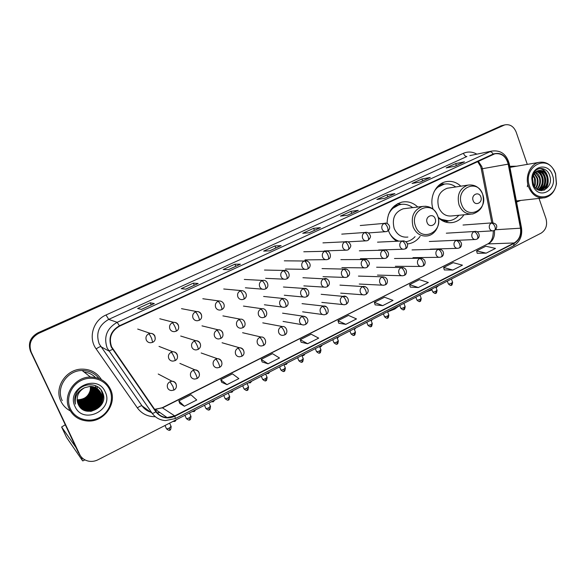 <?xml version="1.0" encoding="UTF-8"?>
<svg xmlns="http://www.w3.org/2000/svg" width="586" height="586" viewBox="0 0 586 586"><rect width="100%" height="100%" fill="white"/><g stroke="black" fill="none" stroke-linecap="round" stroke-linejoin="round"><path stroke-width="0.88" d="M438.218 217.589C442.547 221.735 447.433 223.369 452.875 222.482C457.432 221.552 461.116 218.988 463.936 214.791M388.43 230.525L388.613 231.038C390.327 235.411 393.001 238.795 396.634 241.198M407.453 243.937L408.669 243.776C413.32 242.904 417.144 240.428 420.14 236.356M460.838 186.18C456.369 182.07 451.345 180.591 445.778 181.741C435.493 183.828 429.003 197.797 433.12 209.202M417.759 207.019C413.093 202.61 407.783 200.976 401.813 202.133C392.32 205.107 387.412 212.242 387.09 223.522M501.682 125.66L37.987 332.797C30.238 337.192 27.762 343.418 30.567 351.468L79.725 454.824M527.29 164.38L516.171 132.121C513.746 126.371 509.937 123.961 504.751 124.891L38.713 333.346C30.897 337.785 28.406 344.055 31.234 352.171L80.238 455.571L30.897 351.82L78.451 452.707M38.713 333.346L38.346 333.068C30.567 337.485 28.084 343.74 30.897 351.82C28.084 343.74 30.567 337.485 38.346 333.068L501.872 125.734L38.346 333.068L37.987 332.797M501.169 125.785L503.469 125.214M60.922 401.249C62.973 405.49 66.108 408.713 70.32 410.911C66.108 408.713 62.973 405.49 60.922 401.249C53.802 387.544 66.211 368.924 82.099 369.129C66.211 368.924 53.802 387.544 60.922 401.249M516.566 202.038L520.793 200.419L516.566 202.038M111.589 346.831C108.6 337.895 111.267 330.995 119.588 326.131L494.833 153.796C501.572 152.931 506.033 156.374 508.209 164.131L520.456 228.196C521.328 234.927 519.24 239.85 514.2 242.963L174.709 415.899L167.098 417.569C162.52 417.269 158.894 415.276 156.213 411.606L111.589 346.831M111.23 347L155.898 411.833C160.945 417.994 167.266 419.459 174.862 416.236L514.303 243.256C519.467 240.062 521.606 235.023 520.72 228.13L508.472 164.065C505.791 155.246 500.678 151.906 493.141 154.052L119.434 325.779C110.901 330.76 108.168 337.836 111.23 347M99.474 388.159L99.503 388.628M90.405 405.578L87.592 407.058M84.787 408.017L83.754 408.259M83.476 408.31L82.802 408.427M464.215 161.926L454.692 166.278L464.456 161.846L455.674 163.575L446.151 167.918L454.802 166.256L464.456 161.846M456.377 165.508L455.674 163.575M420.191 182.041L430.271 177.47L421.935 178.957L412.083 183.447L420.287 182.026L430.271 177.47M422.653 180.913L421.935 178.957M394.693 193.688L384.475 198.354L394.905 193.622L387.046 194.852L376.864 199.496L384.577 198.339L394.905 193.622M387.8 196.837L387.046 194.852M358.112 210.403L347.52 215.238L358.31 210.345L350.97 211.297L340.429 216.102L347.615 215.23L358.31 210.345M351.747 213.311L350.97 211.297M154.199 303.555L141.409 309.401L154.301 303.548L150.258 302.772L137.644 308.514L141.46 309.415L154.301 303.548M151.21 304.925L150.258 302.772M185.747 289.147L198.171 283.507L193.358 283.126L181.206 288.664L185.806 289.154L198.171 283.507M194.274 285.25L193.358 283.126M240.275 264.235L228.437 269.641L240.414 264.205L234.898 264.198L223.185 269.531L228.503 269.648L240.414 264.205M235.777 266.293L234.898 264.198M269.582 250.852L281.134 245.6L274.966 245.937L263.663 251.086L269.655 250.845L281.134 245.6M275.808 248.003L274.966 245.937M309.254 232.723L320.41 227.661L313.627 228.313L302.72 233.287L309.327 232.723L320.41 227.661M314.44 230.349L313.627 228.313M101.459 379.64C97.115 372.718 90.662 369.209 82.099 369.129C90.662 369.209 97.115 372.718 101.459 379.64M516.698 166.197L509.739 166.307L516.698 166.197M79.476 454.187C81.432 458.054 84.604 460.398 88.977 461.226C92.09 461.702 95.108 461.211 98.023 459.754L541.09 233.162C545.991 229.924 547.617 225.046 545.962 218.534L539.025 198.405M410.288 287.096L418.367 287.543L428.329 282.489L419.422 279.669L409.577 284.628L410.303 287.133M444.298 269.919L452.824 270.058L462.457 265.172L453.161 262.667L443.639 267.465L444.305 269.956M477.209 253.291L486.153 253.152L495.478 248.42L485.816 246.215L476.594 250.859L477.224 253.328M301.123 342.246L307.635 343.726L318.689 338.115L311.159 334.21L300.259 339.704L301.138 342.283M262.147 361.936L268.044 363.811L279.5 358.002L272.512 353.68L261.217 359.372L262.162 361.98M221.757 382.343L226.994 384.643L238.876 378.615L232.466 373.861L220.761 379.757L221.772 382.38M179.865 403.505L184.392 406.252L196.728 399.996L190.948 394.774L178.811 400.897L179.887 403.542M375.135 304.859L382.724 305.628L393.038 300.398L384.555 297.234L374.373 302.361L375.143 304.896M345.835 324.344L356.508 318.93L348.487 315.407L337.954 320.71L338.781 323.267L345.835 324.344L337.954 320.71M307.635 343.726L300.259 339.704M268.044 363.811L261.217 359.372M226.994 384.643L220.761 379.757M184.392 406.252L178.811 400.897M382.724 305.628L374.373 302.361M418.367 287.543L409.577 284.628M452.824 270.058L443.639 267.465M486.153 253.152L476.594 250.859M80.121 406.296L80.538 406.245M80.714 406.215L81.359 406.105M81.622 406.054L82.604 405.827M83.014 405.724L84.567 405.219M85.241 404.955L88.127 403.476M89.819 402.296L93.892 397.997M94.939 396.304L96.177 393.543M96.382 392.92L96.763 391.507M96.844 391.14L96.946 390.584M97.034 390.042L97.195 388.174M97.203 387.954L97.188 386.782M81.447 457.161L82.377 460.493L66.57 437.464M65.236 424.777L61.618 427.011L76.041 447.609M109.707 389.741C105.216 379.743 92.046 375.245 81.461 380.343C70.818 385.295 65.559 398.714 70.401 408.786C75.089 418.931 88.508 423.099 98.888 417.862C109.34 412.771 114.343 399.674 109.707 389.741M110.432 389.177C106.381 381.266 99.715 377.223 90.427 377.054C74.649 376.849 62.27 395.44 69.346 409.079C73.06 416.265 79.044 420.228 87.307 420.99C103.89 422.579 117.676 403.38 110.432 389.177M99.034 378.527C94.851 373.209 89.233 370.535 82.157 370.506C67.236 370.279 55.553 387.749 62.241 400.619M77.11 399.74L77.835 399.798C84.457 399.527 88.618 396.261 90.317 389.983L90.405 386.394M91.138 386.423C91.57 394.957 87.343 399.63 78.473 400.458L77.154 400.319M90.998 386.416C91.328 394.869 87.102 399.498 78.319 400.297L77.14 400.172M91.702 386.482C93.892 393.726 86.94 401.732 79.11 401.124L77.213 400.868M91.562 386.467C93.635 393.682 86.713 401.557 78.949 400.956L77.198 400.736M92.251 386.555C94.895 393.88 87.849 402.45 79.747 401.791L77.301 401.403M92.112 386.533C94.646 393.836 87.622 402.267 79.586 401.622L77.279 401.271M92.778 386.657C95.892 394.019 88.772 403.168 80.399 402.465L77.411 401.923M92.647 386.628C95.643 393.982 88.537 402.992 80.231 402.296L77.381 401.798M93.291 386.782C96.88 394.144 89.702 403.901 81.051 403.146L77.542 402.428M93.167 386.745C96.631 394.114 89.468 403.717 80.883 402.978L77.506 402.304M93.797 386.921L93.95 387.251C97.686 394.634 90.478 404.611 81.71 403.835L77.689 402.919M93.672 386.885L93.775 387.097C97.503 394.481 90.303 404.435 81.542 403.659L77.652 402.794M94.28 387.082L94.676 387.859C98.426 395.286 91.182 405.307 82.377 404.53L77.865 403.395M94.163 387.038L94.493 387.705C98.243 395.118 91.006 405.131 82.208 404.355L77.821 403.278M94.756 387.265L95.408 388.474C99.181 395.938 91.899 406.01 83.051 405.234L78.055 403.864M94.639 387.214L95.225 388.32C98.99 395.77 91.716 405.834 82.882 405.058L78.004 403.747M95.225 387.463L96.148 389.097C99.935 396.597 92.617 406.721 83.732 405.937L78.253 404.311M95.108 387.412L95.965 388.943C99.745 396.429 92.442 406.538 83.556 405.761L78.202 404.201M95.672 387.683L96.895 389.727C100.697 397.257 93.35 407.431 84.413 406.655L78.443 404.728M95.562 387.624L96.705 389.573C100.506 397.096 93.167 407.255 84.245 406.479L78.399 404.626M96.111 387.917L97.65 390.364C101.473 397.931 94.09 408.156 85.109 407.38L78.649 405.131M96.001 387.859L97.459 390.203C101.275 397.762 93.899 407.981 84.933 407.197L78.597 405.029M96.544 388.174L98.411 391.008C102.25 398.612 94.829 408.889 85.812 408.112L78.854 405.497M96.434 388.108L98.221 390.847C102.052 398.436 94.646 408.706 85.637 407.929L78.802 405.409M96.961 388.445L99.181 391.653C103.041 399.293 95.584 409.629 86.523 408.845C83.732 408.706 81.242 407.695 79.051 405.812M96.858 388.379L98.99 391.492C102.843 399.125 95.393 409.446 86.34 408.662L79.007 405.739M97.364 388.745L99.957 392.312C103.832 399.989 96.338 410.376 87.233 409.592C84.223 409.431 81.586 408.288 79.315 406.157M97.261 388.665L99.766 392.144C103.634 399.813 96.148 410.193 87.058 409.409C84.091 409.248 81.491 408.134 79.235 406.061M84.56 387.734C77.916 391.719 75.792 397.198 78.187 404.157C84.523 419.664 109.685 406.977 102.623 392.657C98.726 382.035 81.644 382.197 76.414 392.913C74.598 396.612 74.261 400.341 75.418 404.12C74.466 396.429 77.513 390.965 84.56 387.734L90.061 386.394C94.998 386.526 98.558 388.723 100.748 392.972C104.638 400.685 97.108 411.13 87.959 410.347C84.399 410.134 81.447 408.647 79.103 405.9M97.664 388.972L100.55 392.803C104.433 400.509 96.917 410.94 87.775 410.156C84.604 409.98 81.872 408.742 79.564 406.442M75.037 406.538C83.131 425.392 114.438 409.856 105.202 391.924C97.569 373.092 65.647 388.188 75.037 406.538M90.559 386.394C90.618 394.62 86.384 399.095 77.85 399.806L77.11 399.747M102.425 392.21C104.176 401.835 100.111 408.23 90.229 411.409M100.902 389.719C102.557 393.177 102.689 396.876 101.312 400.824M99.246 404.567L96.258 407.6M92.456 409.782L85.93 410.94M86.984 401.996L81.85 403.673M80.949 403.769L79.161 403.798M102.66 392.752C104.125 401.85 100.265 408.039 91.079 411.335M101.063 389.932C102.865 393.895 102.777 398.011 100.807 402.289M93.972 409.218L86.31 411.042M92.361 406.706L86.655 408.676M85.695 408.779L83.813 408.808M95.313 385.566L95.979 387.632M96.031 387.873L96.258 389.353M96.294 389.756L96.287 391.565M96.192 392.495L93.782 398.656M89.306 400.612L82.465 403.673M399.154 305.753L394.722 309.078L387.617 311.847M435.178 218.71C433.171 212.623 424.696 216.637 427.121 222.563C429.164 228.65 437.588 224.592 435.178 218.71M405.27 208.528L403.227 208.777C394.766 211.993 391.748 218.534 394.166 228.408C397.066 234.84 401.637 237.718 407.885 237.059M412.698 207.634C408.808 204.682 404.574 203.664 399.982 204.58C394.73 205.891 390.877 209.268 388.415 214.71M400.875 204.411L399.227 204.682L391.287 209.239M393.719 238.876L397.967 241.132M390.005 234.019C392.254 237.455 395.162 239.813 398.729 241.095M405.981 241.732L406.113 241.71C409.577 241.073 412.559 239.388 415.071 236.649M397.843 203.569L401.051 204.338M438.269 285.741L436.109 287.785M480.835 196.889C478.923 190.904 470.822 194.742 473.129 200.566C475.07 206.55 483.12 202.668 480.835 196.889M448.737 188.011L447.199 188.245C439.214 191.395 436.372 197.76 438.672 207.341C441.5 213.765 445.946 216.63 452.018 215.919L470.712 214.146M455.732 186.956C452.033 184.231 448.048 183.33 443.778 184.238C439.764 185.242 436.555 187.681 434.153 191.549M444.327 184.121L436.482 187.82M439.918 219.105L448.334 220.79M438.145 217.26C441.8 220.204 445.792 221.31 450.121 220.57C453.527 219.889 456.428 218.124 458.816 215.274M431.992 289.894L426.374 291.828M441.258 183.594L442.884 183.938M555.477 173.764L554.297 171.009C546.057 153.356 522.412 167.633 529.598 186.297C534.381 201.972 554.722 199.518 556.356 183.418L555.477 173.764M555.557 173.551L554.334 170.673C550.496 164.058 545.332 161.304 538.834 162.41C530.14 164.146 524.763 176.664 528.491 186.663C531.92 194.933 537.34 198.639 544.746 197.775C551.111 196.083 555.023 191.373 556.48 183.645L555.557 173.551M512.179 166.973L509.952 167.435M527.759 184.795L527.283 186.714M532.542 178.269L533.099 184.004M532.418 180.027L532.637 182.312M533.45 175.185L535.15 178.525C535.956 181.323 535.75 184.092 534.535 186.831M533.201 175.763L534.549 178.613L534.198 186.319M534.505 173.419L537.567 178.173C538.549 181.938 537.97 185.323 535.838 188.34M534.234 173.8L536.959 178.269C537.904 181.792 537.421 185.051 535.523 188.025M535.626 172.196C537.736 173.346 539.201 175.221 540.006 177.822C541.112 182.422 540.138 186.26 537.069 189.322M535.34 172.467L539.398 177.91C540.475 182.312 539.596 186.04 536.769 189.117M536.798 171.324C539.508 172.174 541.405 174.225 542.468 177.463C543.683 182.876 542.262 187.044 538.212 189.959M536.498 171.515C539.069 172.46 540.856 174.474 541.852 177.558C543.039 182.766 541.735 186.853 537.933 189.827M537.992 170.738C541.274 171.097 543.596 173.222 544.951 177.104C546.233 183.425 544.306 187.828 539.179 190.333M537.692 170.863C540.834 171.361 543.046 173.471 544.328 177.199C545.595 183.272 543.808 187.623 538.966 190.26M537.421 170.987C534.476 172.562 532.821 175.317 532.44 179.243L533.348 184.671C538.131 196.859 553.938 187.974 549.822 176.078C547.544 167.017 536.534 165.787 533.157 174.071L532.015 178.825L532.374 183.14L532.117 178.928C532.637 174.753 534.403 172.108 537.421 170.987L538.783 170.497C542.804 169.94 545.691 172.02 547.456 176.745C548.745 183.594 546.533 188.091 540.812 190.245L539.398 190.391M538.9 170.467C542.607 170.358 545.244 172.482 546.826 176.833C548.115 183.674 545.903 188.172 540.189 190.325L539.53 190.428M533.07 183.923L532.264 179.067M532.637 184.824L533.018 185.806C538.812 200.712 558.15 189.967 552.503 175.199C548.84 162.637 532.139 165.23 531.802 178.627L532.637 184.824M516.354 200.917L542.68 198.002M532.374 183.14L531.876 178.693M539.538 168.548C547.8 169.31 551.06 184.363 543.947 190.223M540.834 170.577C546.306 176.174 546.863 182.466 542.497 189.446M542.153 189.842L541.317 190.662M538.38 170.973C543.823 176.54 544.379 182.795 540.05 189.732M539.831 168.49C548.013 169.229 551.367 184.07 544.409 190.04M541.391 170.724C546.533 176.174 547.09 182.297 543.061 189.088M542.607 189.637L541.581 190.662M538.944 171.119C544.05 176.54 544.606 182.627 540.614 189.373M540.16 189.93L539.735 190.384M30.567 351.468L31.234 352.171M500.092 126.18L503.667 125.287M508.209 164.131L482.403 168.717L481.831 166.629L478.286 161.238M492.951 222.819L482.403 168.717L481.267 168.827L480.696 166.702M155.327 416.705C147.797 416.778 141.812 413.841 137.366 407.885L96.141 348.897C87.981 337.932 93.145 320.374 106.029 314.982L463.438 153.283C464.361 155.473 465.511 156.55 466.896 156.499L108.688 319.399C98.792 325.12 95.628 333.28 99.181 343.872L142.024 405.856C144.222 408.933 147.123 411.05 150.727 412.2M463.438 153.283C467.972 151.364 472.441 151.657 476.858 154.162M469.877 155.605L491.822 151.063L469.965 155.59M174.862 416.236L175.346 418.558L165.494 420.587C159.853 420.177 155.385 417.708 152.074 413.181L107.187 348.099C103.466 336.95 106.791 328.365 117.163 322.322L119.434 325.779M112.585 349.395L108.842 350.999L100.755 346.634C100.067 346.553 98.529 347.308 96.141 348.897M514.303 243.256L513.512 245.856C519.899 241.923 522.558 235.894 521.489 227.793L521.467 227.668M520.72 228.13L521.489 227.793L509.263 163.809M137.366 407.885C139.688 406.281 141.241 405.607 142.024 405.856L152.074 413.181C152.682 413.467 153.957 413.013 155.898 411.833M508.472 164.065L509.271 163.846C506.568 154.213 500.752 149.95 491.822 151.063M493.141 154.052C492.152 152.397 491.068 151.627 489.903 151.752L117.163 322.322L108.688 319.399L106.029 314.982M157.238 412.91L159.853 412.5M514.2 242.963L488.27 243.908C492.951 241.102 495.002 236.605 494.416 230.43M520.456 228.196L495.404 229.749M154.623 409.306L162.622 407.805L487.376 244.135C491.288 242.362 493.266 237.916 493.302 230.789M174.709 415.899L162.271 407.724L487.376 244.135M61.618 427.011L66.584 437.486M80.223 406.362L80.663 406.303M80.846 406.274L81.52 406.157M81.798 406.098L82.824 405.856M83.249 405.739L84.882 405.19M85.593 404.904C90.654 402.604 94.17 398.92 96.148 393.873M96.382 393.206L96.8 391.719M96.888 391.338L96.961 390.972M97.093 390.188L97.247 388.657M97.247 388.643L97.261 386.95M95.474 377.494C92.39 374.366 88.589 372.542 84.069 372.022M437.625 215.802C432.219 199.196 408.918 210.044 415.577 226.321C421.261 242.963 444.195 231.756 437.625 215.802M426.022 206.25L422.491 206.448C413.753 209.795 410.632 216.615 413.123 226.907C416.111 233.609 420.829 236.619 427.282 235.938C435.654 234.796 440.98 224.167 437.676 215.729C434.629 208.711 429.567 205.62 422.491 206.448L403.227 208.777M401.395 204.338L394.334 205.928M482.659 194.31C477.517 177.998 455.234 188.377 461.57 204.375C466.976 220.724 488.914 210 482.659 194.31M467.855 185.125C459.622 188.392 456.692 195.021 459.058 205.005C461.958 211.7 466.544 214.681 472.799 213.949C481.648 210.872 484.937 204.316 482.681 194.281C479.722 187.3 474.785 184.246 467.855 185.125L447.199 188.245M442.789 220.951L448.627 220.775M444.62 184.07L438.885 185.315M148.712 333.8C146.222 335.28 145.423 337.375 146.317 340.085C147.254 341.931 148.763 342.817 150.844 342.759L152.646 342.319L151.627 338.437C150.412 335.822 149.445 334.276 148.712 333.8L150.272 333.375C154.829 333.009 157.502 340.107 152.646 342.319L152.492 342.312M155.195 338.818L154.887 336.049C153.928 334.174 152.397 333.28 150.272 333.375L137.695 329.061M172.255 322.769C169.815 324.219 169.032 326.292 169.903 328.98C170.841 330.841 172.35 331.727 174.423 331.639L176.13 331.207C176.467 330.826 176.166 329.53 175.236 327.31C174.042 324.717 173.046 323.201 172.255 322.769L173.698 322.359C178.349 322.102 180.928 329.002 176.13 331.207L175.954 331.215M178.686 326.988L178.298 325.025C177.346 323.128 175.815 322.241 173.698 322.359L159.802 318.762M195.328 311.957C192.94 313.378 192.164 315.429 193.021 318.088C193.959 319.971 195.46 320.85 197.526 320.74L199.137 320.322C199.533 319.912 199.277 318.608 198.376 316.411C197.196 313.84 196.178 312.353 195.328 311.957L196.669 311.562C201.357 311.32 203.891 318.147 199.137 320.322L198.947 320.337M201.562 315.261L201.247 314.213C200.302 312.309 198.771 311.422 196.669 311.562L181.506 308.661M217.948 301.351C215.604 302.757 214.85 304.779 215.677 307.423C216.615 309.313 218.109 310.192 220.168 310.06L221.698 309.65C222.145 309.218 221.933 307.906 221.054 305.724C219.889 303.174 218.856 301.717 217.948 301.351L219.201 300.984C223.918 300.867 226.452 307.364 221.698 309.65L221.486 309.672M240.128 290.956C237.828 292.333 237.081 294.333 237.894 296.955C238.832 298.86 240.311 299.732 242.355 299.585L243.82 299.182C244.318 298.728 244.142 297.417 243.285 295.241C242.143 292.714 241.088 291.286 240.128 290.956L241.293 290.605C246.047 290.495 248.523 296.926 243.82 299.182L243.593 299.219M261.876 280.767C259.62 282.115 258.887 284.1 259.686 286.7C260.609 288.605 262.089 289.477 264.11 289.316L265.509 288.92C266.059 288.444 265.919 287.125 265.084 284.964C263.964 282.467 262.894 281.06 261.876 280.767L262.968 280.43C267.004 279.324 270.3 286.722 265.509 288.92L265.268 288.964M283.206 270.769C280.994 272.094 280.276 274.05 281.06 276.636C281.976 278.548 283.441 279.419 285.441 279.236L286.788 278.855C287.389 278.357 287.279 277.039 286.473 274.893C285.36 272.409 284.276 271.032 283.206 270.769L284.232 270.446C288.18 269.311 291.601 276.57 286.788 278.855L286.525 278.907M287.177 271.135L284.232 270.446L264.476 270.051M304.141 260.953C301.966 262.264 301.263 264.198 302.024 266.762C302.933 268.681 304.383 269.545 306.368 269.355L307.657 268.974C308.309 268.461 308.236 267.135 307.445 265.004C306.353 262.543 305.247 261.195 304.141 260.953L305.101 260.653C309.95 260.719 312.272 266.601 307.657 268.974L307.386 269.033M307.533 261.034L284.313 260.829M324.673 251.335C322.542 252.617 321.846 254.536 322.593 257.078C323.494 258.997 324.93 259.862 326.893 259.657L328.138 259.283C328.834 258.748 328.797 257.422 328.028 255.306C326.951 252.866 325.831 251.541 324.673 251.335L325.582 251.042C330.021 249.731 332.474 257.95 328.138 259.283L327.852 259.356M327.589 251.233L303.79 251.775M344.824 241.886C342.737 243.153 342.056 245.051 342.781 247.57C343.674 249.497 345.095 250.354 347.037 250.141L348.245 249.775C348.978 249.226 348.97 247.893 348.223 245.79C347.161 243.366 346.026 242.069 344.824 241.886L345.681 241.608C347.776 241.337 349.359 242.333 350.421 244.604C351.285 245.842 350.56 247.563 348.245 249.775L347.945 249.848M347.344 241.688L322.937 242.875M364.609 232.613C362.551 233.858 361.884 235.733 362.595 238.238C363.481 240.165 364.888 241.022 366.807 240.802L367.971 240.443C368.748 239.872 368.777 238.539 368.045 236.451C366.997 234.048 365.854 232.767 364.609 232.613L365.415 232.349C367.488 232.063 369.063 233.038 370.14 235.279C371.019 236.466 370.301 238.18 367.971 240.443L367.656 240.524M366.807 232.356L341.748 234.129M384.028 223.515C382.006 224.738 381.354 226.592 382.05 229.075C382.929 231.001 384.313 231.851 386.211 231.631L387.346 231.272C388.159 230.686 388.218 229.353 387.507 227.28C386.474 224.899 385.31 223.64 384.028 223.515L384.79 223.259C387.917 222.05 392.481 227.851 387.346 231.272L387.016 231.36M385.962 223.229L360.244 225.529M174.877 421.363L174.855 420.455M171.127 352.252C168.687 353.739 167.896 355.812 168.768 358.486C169.64 360.229 171.053 361.108 173.009 361.108L175.016 360.654C175.317 360.302 175.009 359.057 174.101 356.911C172.907 354.325 171.91 352.772 171.127 352.252L172.855 351.798C177.397 351.695 179.565 358.654 175.016 360.654M177.551 356.442L177.17 354.427C176.283 352.647 174.848 351.776 172.855 351.798L159.011 346.399M194.178 411.482L194.215 410.559M194.2 341.147C191.812 342.605 191.036 344.663 191.886 347.308C192.765 349.08 194.178 349.945 196.134 349.923L198.031 349.476C198.39 349.102 198.127 347.85 197.24 345.718C196.061 343.154 195.05 341.631 194.2 341.147L195.805 340.715C200.72 341.125 202.456 346.949 198.031 349.476M200.463 344.597L200.119 343.33C199.233 341.535 197.797 340.664 195.805 340.715L180.7 336.034M213.165 401.762L213.253 400.824M216.82 330.262C214.476 331.698 213.722 333.727 214.549 336.357C215.428 338.144 216.842 339.008 218.79 338.957L220.6 338.518C221.003 338.115 220.783 336.862 219.918 334.745C218.754 332.203 217.728 330.709 216.82 330.262L218.314 329.852C222.402 329.134 225.236 336.386 220.6 338.518M222.797 332.929L222.621 332.452C221.735 330.643 220.299 329.772 218.314 329.852L201.994 325.867M231.844 392.202L231.975 391.243M239 319.59C236.7 320.996 235.96 323.011 236.773 325.618C237.645 327.413 239.059 328.277 241 328.204L242.721 327.772C243.183 327.354 242.992 326.087 242.15 323.985C241.007 321.472 239.96 320.007 239 319.59L240.399 319.194C244.421 318.41 247.365 325.611 242.721 327.772M250.215 382.797L250.398 381.823M260.755 309.13C258.499 310.507 257.767 312.492 258.558 315.085C259.437 316.894 260.836 317.759 262.77 317.663L264.418 317.238C264.931 316.792 264.777 315.524 263.956 313.437C262.828 310.939 261.766 309.503 260.755 309.13L262.059 308.749C266.117 307.877 268.981 315.202 264.418 317.238M268.293 373.553L268.52 372.557M282.086 298.86C279.874 300.222 279.156 302.186 279.932 304.749C280.804 306.573 282.196 307.43 284.122 307.32L285.697 306.903C286.254 306.434 286.136 305.167 285.345 303.094C284.232 300.618 283.148 299.204 282.086 298.86L283.309 298.494C288.092 298.677 290.114 304.793 285.697 306.903M286.078 364.448L286.349 363.437M303.021 288.788C300.845 290.129 300.142 292.07 300.904 294.619C301.768 296.45 303.152 297.3 305.057 297.175L306.573 296.765C307.181 296.274 307.093 295.007 306.317 292.941C305.225 290.488 304.127 289.103 303.021 288.788L304.171 288.444C308.177 287.462 311.1 294.78 306.573 296.765M306.961 289.162L304.171 288.444L283.441 287.008M303.577 355.49L303.892 354.464M323.553 278.907C321.421 280.225 320.732 282.144 321.472 284.671C322.337 286.51 323.706 287.36 325.604 287.221L327.061 286.81C327.713 286.312 327.655 285.03 326.9 282.987C325.823 280.548 324.71 279.192 323.553 278.907L324.637 278.577C327.867 277.654 332.072 283.521 327.061 286.81L326.739 286.876M327.017 279.024L302.918 277.72M320.806 346.67L321.165 345.637M343.711 269.208C341.616 270.505 340.935 272.402 341.667 274.915C342.517 276.753 343.879 277.603 345.755 277.449L347.168 277.053C347.857 276.526 347.835 275.252 347.102 273.215C346.04 270.798 344.912 269.465 343.711 269.208L344.729 268.893C348.633 268.842 352.105 273.684 347.168 277.053L346.824 277.119M346.751 269.157L322.051 268.6M337.763 337.99L338.159 336.943M363.496 259.693C361.437 260.96 360.771 262.843 361.481 265.333C362.331 267.179 363.679 268.022 365.532 267.861L366.902 267.465C367.634 266.923 367.642 265.641 366.924 263.619C365.876 261.224 364.734 259.92 363.496 259.693L364.455 259.386C366.521 259.188 368.052 260.206 369.048 262.433C369.869 263.663 369.151 265.341 366.902 267.465L366.55 267.546M366.177 259.532L340.862 259.635M354.464 329.449L354.896 328.38M382.914 250.347C380.9 251.599 380.241 253.46 380.937 255.928C381.779 257.774 383.112 258.616 384.951 258.448L386.277 258.06C387.053 257.496 387.082 256.214 386.386 254.207C385.354 251.834 384.196 250.544 382.914 250.347L383.83 250.054C386.972 249.021 391.243 254.771 386.277 258.06L385.91 258.148M385.295 250.119L359.343 250.823M371.253 320.908L371.37 319.956M401.989 241.168C400.004 242.399 399.359 244.245 400.04 246.691C400.868 248.545 402.194 249.38 404.01 249.204L405.307 248.816C406.113 248.244 406.179 246.955 405.497 244.963C404.479 242.604 403.307 241.344 401.989 241.168L402.853 240.89C409.394 241.366 408.017 248.442 405.307 248.816L404.919 248.911M404.106 240.905L377.516 242.157M169.801 429.875L169.383 428.029C167.442 428.923 166.431 429.084 166.358 428.52L165.003 425.495M169.999 381.713C167.552 383.229 166.768 385.31 167.64 387.969C168.446 389.602 169.772 390.459 171.595 390.532L173.903 390.071L172.965 386.489L169.999 381.713L172.006 381.222C176.811 381.845 178.093 387.969 173.903 390.071M171.039 426.33L169.383 428.029M176.423 385.859L176.042 383.801C175.221 382.138 173.874 381.281 172.006 381.222L158.227 374.022M189.652 419.671L189.3 417.803C187.352 418.697 186.333 418.858 186.253 418.301L184.92 415.313M193.072 370.323C190.677 371.81 189.908 373.868 190.758 376.505C191.578 378.16 192.904 379.017 194.742 379.069L196.925 378.607C197.248 378.263 196.969 377.062 196.105 375.003C194.926 372.447 193.915 370.887 193.072 370.323L194.94 369.854C199.775 370.484 201.108 376.373 196.925 378.607M190.89 416.17L189.3 417.803M199.35 373.839L198.991 372.418C198.163 370.733 196.815 369.876 194.94 369.854L179.895 363.408M209.158 409.636L208.872 407.753C206.924 408.64 205.898 408.808 205.803 408.259L204.499 405.292M215.692 359.152C213.348 360.617 212.593 362.653 213.421 365.268C214.242 366.946 215.575 367.803 217.421 367.825L219.494 367.363C219.867 366.997 219.625 365.789 218.783 363.745C217.626 361.218 216.593 359.687 215.692 359.152L217.435 358.698C222.153 359.057 223.691 365.525 219.494 367.363M210.396 406.179L208.872 407.753M221.742 362.009L221.493 361.262C220.666 359.555 219.318 358.705 217.435 358.698L201.174 352.984M228.342 399.769L228.122 397.872C226.167 398.758 225.134 398.927 225.024 398.385L223.749 395.447M237.879 348.201C235.579 349.637 234.832 351.651 235.645 354.244C236.466 355.951 237.799 356.801 239.645 356.801L241.622 356.339C242.047 355.951 241.842 354.742 241.022 352.706C239.879 350.201 238.832 348.699 237.879 348.201L239.506 347.769C244.259 348.143 245.79 354.567 241.622 356.339M229.58 396.356L228.122 397.872M243.593 350.399L243.564 350.325C242.729 348.597 241.381 347.747 239.506 347.769L222.079 342.759M247.204 390.071L247.043 388.152C245.095 389.038 244.054 389.214 243.923 388.679L242.677 385.771M259.627 337.47C257.371 338.876 256.639 340.869 257.437 343.44C258.258 345.161 259.591 346.004 261.429 345.982L263.326 345.535C263.795 345.125 263.627 343.909 262.828 341.887C261.7 339.397 260.638 337.924 259.627 337.47L261.151 337.045C265.224 336.408 267.663 343.682 263.326 345.535M248.449 386.701L247.043 388.152M265.751 380.526L265.656 378.6C263.7 379.479 262.653 379.655 262.506 379.127L261.29 376.256M280.965 326.937C278.753 328.321 278.035 330.292 278.811 332.841C279.632 334.577 280.958 335.419 282.796 335.375L284.606 334.928C285.126 334.496 284.994 333.28 284.217 331.273C283.104 328.805 282.02 327.362 280.965 326.937L282.393 326.534C286.459 325.823 288.92 333.119 284.606 334.928M267.004 377.201L265.656 378.6M283.998 371.143L283.954 369.202C282.005 370.081 280.943 370.257 280.782 369.744L279.595 366.895M301.9 316.601C299.724 317.964 299.021 319.912 299.783 322.447C300.596 324.19 301.922 325.032 303.746 324.974L305.489 324.527C306.053 324.073 305.958 322.849 305.196 320.857C304.105 318.41 303.006 316.989 301.9 316.601L303.24 316.213C307.057 316.315 310.302 321.362 305.489 324.527M285.25 367.854L283.954 369.202M306.266 317.275L303.24 316.213L282.577 313.166M301.944 361.906L301.958 359.95C300.003 360.83 298.941 361.013 298.765 360.507L297.6 357.687M322.439 306.463C320.308 307.804 319.612 309.73 320.359 312.243C321.172 314.001 322.49 314.836 324.3 314.763L325.984 314.323C326.585 313.847 326.519 312.624 325.779 310.639C324.703 308.214 323.589 306.822 322.439 306.463L323.699 306.09C327.713 305.262 330.277 312.528 325.984 314.323M303.211 358.661L301.958 359.95M326.351 306.83L323.699 306.09L302.039 303.651M319.604 352.831L319.678 350.86C317.715 351.732 316.645 351.922 316.455 351.417L315.312 348.626M342.598 296.509C340.503 297.827 339.821 299.739 340.554 302.23C341.36 303.995 342.663 304.83 344.473 304.742L346.092 304.31C346.744 303.812 346.7 302.581 345.982 300.611C344.92 298.208 343.792 296.838 342.598 296.509L343.784 296.157C347.029 295.366 350.889 301.219 346.092 304.31M320.872 349.615L319.678 350.86M346.084 296.655L321.172 294.304M336.979 343.887L337.104 341.909C335.148 342.781 334.064 342.971 333.859 342.48L332.745 339.712M362.382 286.744C360.324 288.041 359.658 289.931 360.368 292.407C361.174 294.172 362.47 295.007 364.265 294.905L365.832 294.472C366.521 293.967 366.514 292.729 365.81 290.773C364.763 288.385 363.62 287.045 362.382 286.744L363.503 286.4C367.341 286.473 370.594 291.264 365.832 294.472M338.261 340.715L337.104 341.909M365.496 286.73L339.968 285.118M354.083 335.097L354.252 333.104C352.296 333.976 351.204 334.166 350.985 333.683L349.893 330.944M381.808 277.156C379.787 278.431 379.127 280.298 379.831 282.76C380.629 284.532 381.918 285.36 383.691 285.243L385.214 284.825C385.94 284.291 385.954 283.06 385.273 281.112C384.24 278.746 383.083 277.427 381.808 277.156L382.87 276.826C389.067 277.361 387.983 284.386 385.214 284.825M355.365 331.954L354.252 333.104M370.909 326.439L371.136 324.439C369.173 325.303 368.074 325.501 367.84 325.032L366.77 322.307M400.875 267.743C398.898 268.996 398.253 270.842 398.934 273.281C399.725 275.061 401 275.889 402.758 275.764L404.245 275.347C405.007 274.797 405.051 273.559 404.384 271.626C403.366 269.282 402.194 267.985 400.875 267.743L401.886 267.421C408.303 268.132 406.845 274.944 404.245 275.347M372.205 323.333L371.136 324.439M403.38 267.553L376.622 267.223M387.478 317.912L387.749 315.905C385.786 316.77 384.687 316.975 384.438 316.506L383.383 313.81M419.613 258.492C417.664 259.73 417.027 261.561 417.701 263.978C418.485 265.758 419.744 266.586 421.488 266.454L422.931 266.037C423.729 265.473 423.803 264.235 423.151 262.316C422.147 259.986 420.968 258.712 419.613 258.492L420.565 258.192C427.121 258.997 425.429 265.656 422.931 266.037M388.782 314.843L387.749 315.905M421.869 258.258L394.481 258.499M403.791 309.525L404.106 307.504C402.143 308.368 401.029 308.573 400.765 308.119L399.74 305.445M438.006 249.409C436.094 250.625 435.471 252.434 436.13 254.844C436.907 256.624 438.16 257.444 439.881 257.305L441.287 256.895C442.115 256.316 442.218 255.071 441.58 253.167C440.591 250.852 439.397 249.599 438.006 249.409L438.914 249.116C445.602 250.024 443.675 256.529 441.287 256.895M405.102 306.485L404.106 307.504M440.057 249.145L412.046 249.922M419.847 301.263L420.213 299.234C418.25 300.098 417.129 300.31 416.851 299.864L415.84 297.212M456.084 240.487C454.201 241.688 453.586 243.476 454.231 245.864C455 247.651 456.245 248.471 457.944 248.318L459.321 247.907C460.186 247.321 460.303 246.076 459.688 244.179C458.713 241.886 457.512 240.656 456.084 240.487L456.948 240.209C463.607 241.044 461.724 247.548 459.321 247.907M421.173 298.252L420.213 299.234M457.944 240.209L429.326 241.483M435.662 293.132L436.065 291.096C434.109 291.953 432.981 292.165 432.688 291.733L431.699 289.103M473.84 231.719C471.994 232.898 471.386 234.678 472.023 237.044C472.785 238.832 474.008 239.645 475.693 239.491L477.041 239.081C477.934 238.48 478.081 237.235 477.48 235.345C476.513 233.074 475.305 231.866 473.84 231.719L474.66 231.455C477.89 230.393 481.714 236.224 477.041 239.081M436.995 290.151L436.065 291.096M475.546 231.433L446.32 233.191M451.235 285.118L451.681 283.075C449.726 283.932 448.59 284.151 448.283 283.727L447.308 281.119M491.295 223.105C489.478 224.27 488.878 226.028 489.5 228.379C490.255 230.166 491.464 230.979 493.134 230.818L494.452 230.408C495.375 229.793 495.544 228.547 494.958 226.672C494.005 224.416 492.782 223.229 491.295 223.105L492.072 222.848C499.162 223.632 496.642 229.434 494.452 230.408M452.575 282.166L451.681 283.075M492.855 222.812L463.035 225.031M449.733 222.739L452.875 222.482M407.424 243.827L408.669 243.776M175.346 418.558L513.512 245.856M504.751 124.891L502.956 125.345M157.202 412.866L159.766 412.441M167.098 417.569L155.371 409.365L162.271 407.724M491.808 222.87L481.274 168.885M480.608 166.446L477.619 161.546M320.227 227.712L309.24 232.73M280.972 245.644L269.575 250.852M198.046 283.529L185.74 289.147M430.043 177.543L420.177 182.048M84.904 459.856L82.787 460.933M82.157 370.506L90.427 377.054M398.795 306.28L399.015 305.819M399.227 204.682L399.982 204.58M401.366 204.346L397.469 203.767M437.91 286.334L438.174 285.792M442.965 184.37L443.778 184.238M444.598 184.07L441.038 183.726M448.957 220.739L445.477 222.05M202.815 298.735L219.201 300.984M223.742 289.001L241.293 290.605M244.296 279.441L262.968 280.43M245.38 287.799L262.33 289.169M265.634 278.328L283.902 279.17M285.521 269.033L305.028 269.333M305.05 259.891L325.721 259.671M324.234 250.918L346.011 250.178M347.835 241.835L365.898 240.853M368.316 232.942L385.405 231.69M172.885 421.466L175.002 421.393L176.313 419.715M192.223 411.577L194.318 411.504L195.614 409.841M211.246 401.85L213.319 401.784L214.593 400.135M229.954 392.283L232.005 392.217L233.265 390.584M222.907 315.883L240.399 319.194M248.354 382.87L250.39 382.805L251.636 381.193M243.446 306.082L262.059 308.749M266.462 373.612L268.476 373.546L269.707 371.949M263.619 296.457L283.309 298.494M264.396 304.771L282.262 307.079M284.269 364.499L286.276 364.441L287.492 362.851M284.298 295.234L303.423 297.021M301.944 355.592L303.782 355.475L304.998 353.9M303.841 285.873L324.161 287.133M319.766 346.897L321.025 346.648L322.219 345.095M323.033 276.673L344.487 277.412M337.243 338.195L339.184 336.423M341.894 267.634L364.411 267.853M354.405 329.537L355.878 327.882M360.427 258.748L383.955 258.463M372.315 319.473L371.26 320.93M378.637 250.017L403.124 249.233M166.497 428.827C168.563 430.41 169.713 430.776 169.933 429.919C170.431 430.439 170.848 429.348 171.178 426.63L169.61 423.143M186.385 418.594C188.45 420.191 189.586 420.558 189.791 419.701C190.274 420.228 190.684 419.144 191.021 416.463L189.476 412.983M205.928 408.545C207.964 410.141 209.092 410.515 209.312 409.658C209.788 410.185 210.191 409.116 210.52 406.464L209.004 402.992M225.141 398.663C227.148 400.267 228.269 400.641 228.511 399.784C228.965 400.311 229.36 399.256 229.705 396.634L228.21 393.169M244.04 388.943C246.039 390.554 247.153 390.928 247.38 390.078C247.827 390.598 248.222 389.565 248.559 386.965L247.087 383.515M242.604 332.716L261.151 337.045M262.616 379.391C264.594 381.003 265.7 381.383 265.941 380.526C266.374 381.054 266.762 380.028 267.113 377.457L265.663 374.015M262.77 322.857L282.393 326.534M280.892 369.993C282.84 371.612 283.939 371.993 284.203 371.136C284.62 371.656 285.008 370.645 285.36 368.103L283.932 364.675M283.067 321.421L301.856 324.644M298.867 360.749C300.794 362.368 301.893 362.749 302.156 361.899C302.559 362.434 302.94 361.43 303.306 358.903L301.9 355.482M302.625 311.825L322.622 314.536M316.55 351.651C318.476 353.277 319.568 353.658 319.831 352.809C320.22 353.343 320.601 352.354 320.967 349.849L319.582 346.443M321.831 302.405L342.971 304.581M333.954 342.707C335.851 344.334 336.935 344.715 337.214 343.865C337.595 344.392 337.976 343.418 338.349 340.942L336.987 337.543M340.7 293.139L362.932 294.802M351.073 333.903C352.948 335.529 354.032 335.917 354.325 335.067C354.698 335.595 355.072 334.628 355.453 332.167L354.105 328.783M358.449 276.094L382.87 276.826M359.24 284.042L382.497 285.184M367.927 325.237C369.803 326.863 370.887 327.252 371.165 326.402C371.517 326.937 371.89 325.977 372.286 323.538L370.96 320.168M377.465 275.098L401.696 275.735M384.511 316.711C386.372 318.337 387.449 318.725 387.742 317.876C388.086 318.403 388.459 317.458 388.855 315.041L387.558 311.679M395.374 266.3L420.536 266.447M400.846 308.309C402.677 309.943 403.754 310.331 404.062 309.481C404.399 310.009 404.765 309.071 405.175 306.676L403.893 303.328M412.983 257.657L439.024 257.313M416.917 300.047C418.734 301.673 419.803 302.061 420.133 301.211C420.455 301.739 420.829 300.816 421.239 298.435L419.972 295.102M430.292 249.153L457.168 248.339M432.754 291.909C434.578 293.535 435.64 293.923 435.955 293.073C436.27 293.601 436.643 292.685 437.061 290.326L435.816 287.001M458.391 240.282L474.997 239.52M448.341 283.895C450.143 285.521 451.213 285.909 451.535 285.06C451.843 285.594 452.209 284.686 452.641 282.335L451.41 279.024M476.916 231.792L492.496 230.855M510.728 167.222L538.834 162.41M540.189 190.325L540.812 190.245M533.348 184.671L533.018 185.806"/></g></svg>
